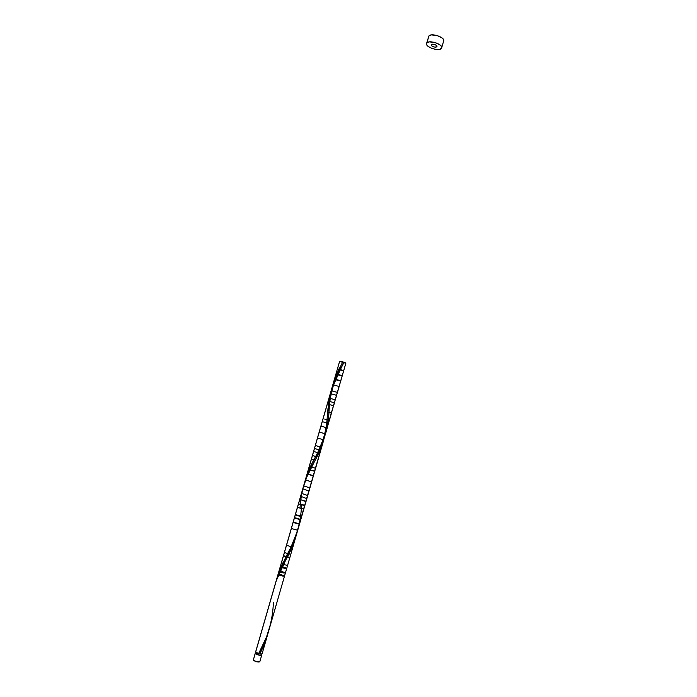 <?xml version="1.0" encoding="UTF-8"?>
<svg xmlns="http://www.w3.org/2000/svg" width="697" height="697" viewBox="0 0 697 697"><rect width="100%" height="100%" fill="white"/><g stroke="black" fill="none" stroke-linecap="round" stroke-linejoin="round"><path stroke-width="1.05" d="M259.754 661.714L256.949 661.871L253.307 660.172L255.241 653.481L258.892 655.154L261.602 655.319L261.183 654.57L261.706 655.197C259.667 655.572 257.515 655.006 255.241 653.481L253.307 660.172C255.572 661.723 257.733 662.289 259.772 661.889L261.697 655.206M256.13 652.61L255.886 653.638C257.707 654.858 259.432 655.311 261.053 655.006L261.035 654.875M441.663 47.858L443.667 40.914C445.165 37.272 431.208 32.62 428.89 36L426.878 42.953C429.178 39.642 443.153 44.286 441.663 47.858L441.323 48.459C438.875 51.683 425.144 47.082 426.573 43.502L428.89 36L426.573 43.502L426.817 44.913L428.167 46.411L431.765 48.372L436.148 49.443L439.859 49.26L441.654 47.884L441.454 46.507L440.121 45L435.024 42.517L429.396 41.907L427.47 42.473L426.564 43.536M295.92 536.481L292.696 545.664L280.421 570.503L276.273 580.706L255.625 652.139L275.594 582.84L255.607 651.991L258.622 653.647L266.533 636.953L270.462 624.373M268.328 632.005L259.911 653.952L262.089 653.856L267.465 635.202L263.989 645.091L259.911 653.952L262.089 653.847M324.323 437.829L319.365 451.673L306.671 477.306L302.751 489.111M326.24 427.819L325.124 434.388M327.059 420.056L326.849 422.391M327.424 415.351L327.39 415.839M327.965 408.686L327.442 415.029M327.459 414.907L330.361 393.57L336.607 395.338L330.361 393.57L328.235 405.976M276.7 579.094L330.709 392.202M273.416 602.382C272.719 620.469 267.787 637.555 258.622 653.647L255.625 652.139C257.899 653.664 260.059 654.23 262.089 653.856L295.911 536.516M255.607 651.983L303.57 486.053M341.556 364.304L332.87 384.683L339.151 386.504L332.87 384.683L333.785 381.729L332.077 387.645L335.666 376.633L341.556 364.304L342.837 361.891L344.057 362.266L335.989 377.948L332.051 387.732L278.059 574.319C279.331 575.252 281.379 575.905 284.193 576.28C284.411 575.748 282.712 575.077 279.079 574.276C282.512 575.016 284.254 575.678 284.315 576.271L278.086 574.424L285.848 557.025C282.538 555.779 282.668 555.544 286.223 556.302M431.216 44.608C431.94 46.716 433.865 47.448 437.002 46.812C436.296 44.695 434.362 43.955 431.216 44.608C431.94 46.716 433.865 47.448 437.002 46.812C436.296 44.695 434.362 43.955 431.216 44.608L432.732 44.164L435.059 44.634L436.827 45.723L437.002 46.812L435.486 47.239L433.168 46.777L431.408 45.688L431.216 44.608M278.051 574.319C279.854 575.452 281.989 576.079 284.454 576.219C283.052 575.173 280.943 574.52 278.138 574.25L278.748 574.232M280.307 571.252C288.584 573.082 284.071 573.988 279.14 571.47L280.299 568.569L279.14 571.47C284.071 573.988 288.584 573.082 280.307 571.252M282.329 566.8C289.429 568.543 286.031 569.327 280.917 567.114L281.571 565.659L280.917 567.114C286.031 569.327 289.429 568.543 282.329 566.8M287.582 565.415L282.241 564.221L282.93 562.784L282.241 564.221L287.582 565.415M287.495 556.676C290.823 558.027 290.274 558.149 285.848 557.025L287.573 553.732L284.393 552.399L287.573 553.732L291.102 546.857L286.476 545.185L291.102 546.857L297.715 530.251L291.477 528.553L297.715 530.251M285.848 557.025L286.711 555.37L285.848 557.025M290.797 554.254L287.573 553.732L288.872 551.24L287.573 553.732L290.797 554.254M289.63 549.776L290.37 548.33L289.63 549.776M291.102 546.857L291.816 545.376L291.102 546.857M292.522 543.904L293.193 542.432L292.522 543.904M295.084 539.391L294.5 539.417L295.101 537.918L294.5 539.417L295.084 539.391M295.685 536.402L345.904 363.067L343.813 362.728C346.461 363.32 346.54 363.163 344.057 362.266L335.989 377.948L332.051 387.732L276.343 580.496M299.257 523.987L293.672 522.663C292.827 522.044 294.387 522.358 298.342 523.604L293.359 522.523L299.475 524.161M300.102 519.23C301.13 519.884 299.614 519.579 295.563 518.324C293.69 517.453 294.848 517.636 299.03 518.847C294.848 517.636 293.69 517.453 295.563 518.324C299.614 519.579 301.13 519.884 300.102 519.23M300.546 516.041C302.35 516.886 301.139 516.686 296.931 515.449C294.395 514.438 295.214 514.508 299.388 515.658C295.214 514.508 294.395 514.438 296.931 515.449C301.139 516.686 302.35 516.886 300.546 516.041M301.339 508.035C308.44 510.265 298.29 507.956 297.471 507.146C298.29 507.956 308.44 510.265 301.339 508.035M301.635 504.375C309.703 506.789 299.745 504.637 298.473 503.696C299.745 504.637 309.703 506.789 301.635 504.375M302.028 500.054C306.175 501.291 306.924 501.64 304.293 501.099L300.851 499.758L306.027 501.413M302.367 496.909L305.661 498.198L302.367 496.909M302.794 493.781L306.95 495.262L302.794 493.781M303.622 489.146L308.362 490.74L303.622 489.146M304.301 486.105L309.756 487.83L304.301 486.105M341.486 367.171L344.057 362.266L342.837 361.891L344.057 362.266L342.837 361.891L344.057 362.266L335.989 377.948L332.051 387.732L341.486 367.171L333.514 384.997C330.735 394.702 329.272 403.014 329.115 409.906C328.47 427.453 323.469 443.945 314.112 459.393C309.86 466.99 306.663 474.857 304.519 482.995L304.563 482.838M332.887 384.622L339.639 361.255C340.511 360.872 350.103 364.261 343.813 362.728C351.75 364.252 332.722 359.042 342.567 362.388L339.639 361.255L305.33 479.963L311.498 481.793L305.33 479.963L310.365 466.842C308.858 466.354 308.876 466.319 310.426 466.711C308.876 466.319 308.858 466.354 310.365 466.842L313.938 459.741C310.635 458.748 310.653 458.704 313.99 459.628C310.653 458.704 310.635 458.748 313.938 459.741L315.636 456.518C311.463 455.272 311.472 455.246 315.68 456.422C311.472 455.246 311.463 455.272 315.636 456.518L317.649 452.667C312.491 451.151 312.491 451.125 317.632 452.588C312.491 451.125 312.491 451.151 317.649 452.667L319.087 449.844L314.434 448.476L319.087 449.844L320.472 446.986C314.147 445.156 314.086 445.13 320.289 446.908C314.086 445.13 314.147 445.156 320.472 446.986L323.539 439.781L317.475 438.03L323.539 439.781L325.49 433.882L319.348 432.105L325.49 433.882L326.963 427.88L321.204 426.172L327.207 427.932L327.764 423.314L323.399 421.946L327.764 423.314L328.174 420.23L324.75 419.106L329.35 420.509L328.174 420.23L328.357 418.688M308.283 474.204C316.36 476.391 312.456 475.816 307.29 474.056L308.449 471.163L307.29 474.056C312.456 475.816 316.36 476.391 308.283 474.204M310.217 469.883C317.205 471.825 314.364 471.407 309.067 469.708L309.712 468.262L309.067 469.708C314.364 471.407 317.205 471.825 310.217 469.883M311.603 467.034C316.839 468.637 316.429 468.567 310.365 466.842L311.054 465.413L310.365 466.842C316.429 468.567 316.839 468.637 311.603 467.034M315.253 459.994L313.938 459.741L314.783 458.112L313.938 459.741L315.253 459.994M316.908 456.779L315.636 456.518L316.908 454.087L315.636 456.518L316.908 456.779M318.782 452.928L317.649 452.667L318.372 451.264L317.649 452.667L318.782 452.928M314.486 448.485L318.999 449.765L314.486 448.485M320.071 450.088L319.087 449.844L319.784 448.406L319.087 449.844L320.071 450.088M321.273 447.195L320.472 446.986L321.125 445.566L320.472 446.986L321.273 447.195M322.868 442.804L322.389 442.673L322.972 441.236L322.389 442.673L322.868 442.804M323.539 439.781L345.904 363.067L342.828 361.9L341.739 363.965M325.49 433.882L327.207 427.932M326.963 427.88L327.52 424.848L326.963 427.88M327.764 423.314L327.982 421.763L327.764 423.314M328.705 415.107L328.923 412.458L327.668 412.101L331.484 413.094L328.923 412.458M329.202 408.886L327.982 408.529L329.202 408.886L329.237 408.32M329.576 404.643L333.628 405.68L329.576 404.643M329.916 401.55L334.473 402.735L329.916 401.55M329.977 399.947L330.352 396.863M330.343 398.466L335.327 399.773L330.343 398.466M331.824 390.886L337.453 392.402L331.824 390.886M334.691 379.159L335.666 376.633L334.691 379.159L340.737 380.989L335.501 379.647C343.455 382.226 340.031 380.179 334.691 379.159M336.738 374.115L335.945 374.045L336.738 374.115L337.871 371.64L336.738 374.115L342.218 375.857L337.662 374.759C344.44 376.903 342.192 375.317 336.738 374.115M339.056 369.175C336.982 368.722 336.912 368.852 338.864 369.567C336.912 368.852 336.982 368.722 339.056 369.175L340.293 366.727L339.056 369.175C344.562 370.839 344.893 371.1 340.04 369.941C344.893 371.1 344.562 370.839 339.056 369.175M278.138 574.25C280.743 574.476 282.86 575.112 284.481 576.175C282.573 576.219 280.438 575.635 278.086 574.424L332.051 387.732M443.658 40.94L443.458 39.537L442.133 38.013L437.045 35.512L431.408 34.928L429.483 35.512L428.585 36.566M255.241 653.481L255.999 653.072L255.241 653.481M255.869 653.507L259.763 655.163L260.974 655.11L261.314 654.108M253.386 659.885L255.215 653.342M301.574 505.072C300.816 523.491 295.58 540.794 285.866 556.981L278.086 574.424M276.273 580.706L285.587 560.336C290.483 551.745 294.204 542.763 296.748 533.379M300.05 507.974C300.886 491.821 305.486 476.722 313.85 462.677C318.599 454.383 322.162 445.81 324.541 436.941M342.567 362.388C338.498 360.933 338.995 360.898 344.057 362.266C338.995 360.898 338.498 360.933 342.567 362.388M323.73 440.007L269.303 628.851M331.145 390.642L277.188 577.334M329.35 420.509L331.484 413.094M333.628 405.68L334.473 402.735M335.327 399.773L336.607 395.338M337.453 392.402L339.151 386.504M334.455 379.177L335.945 374.045M340.737 380.989L342.218 375.857M314.112 459.393C316.029 456.596 319.113 449.739 323.356 438.814C326.91 426.346 326.841 421.441 327.616 412.737"/></g></svg>
